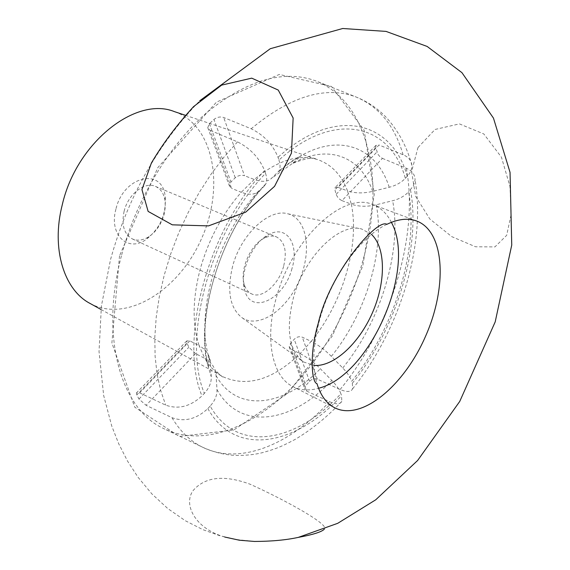 <?xml version="1.0" encoding="UTF-8"?>
<svg xmlns="http://www.w3.org/2000/svg" width="570" height="570" viewBox="0 0 570 570"><rect width="100%" height="100%" fill="white"/><g stroke="black" fill="none" stroke-linecap="round" stroke-linejoin="round"><path stroke-width="0.43" stroke-dasharray="2.85 2.14" d="M278.944 160.077C280.447 164.787 280.419 168.485 278.851 171.164L271.099 178.688C267.351 181.908 261.737 182.179 254.256 179.479L241.295 192.254C248.741 195.033 254.306 194.847 258.011 191.698L264.48 185.727L265.905 183.768C267.109 181.16 266.988 177.676 265.535 173.33C210.337 230.864 181.588 339.107 204.338 393.371C209.169 388.056 211.484 382.534 211.27 376.806L210.287 361.116C209.204 354.319 205.471 349.146 199.08 345.612L204.765 358.352C209.66 361.052 213.03 364.828 214.876 369.681L216.108 375.644L216.97 389.552C217.22 395.238 214.954 400.746 210.173 406.061C237.035 454.376 296.592 442.341 340.881 393.72C339.414 389.609 336.386 385.178 331.797 380.425L320.326 368.726C313.856 362.207 307.116 357.169 300.112 353.621L291.213 349.31L306.71 391.113L304.772 388.769L306.026 385.27L309.56 381.309C311.925 378.972 314.512 378.252 317.305 379.164L340.14 389.481C346.795 392.338 350.956 392.11 352.623 388.797L352.353 383.225L351.704 381.266C394.411 328.876 419.271 248.826 408.605 191.855C404.6 196.059 399.278 199.023 392.637 200.74L376.228 204.772C367.051 206.924 358.744 206.718 351.305 204.167L347.501 190.864C354.96 193.387 363.339 193.551 372.645 191.37L389.21 187.273C395.886 185.549 401.266 182.564 405.341 178.332C390.806 124.816 335.231 109.041 278.944 160.077L278.032 157.299C272.831 144.524 263.882 135.012 251.171 128.77L223.689 117.498C220.291 116.437 217.049 117.085 213.964 119.436L209.418 123.69L207.758 127.644L210.045 130.295L231.577 188.385L229.389 185.87L230.936 181.958L235.253 177.755C238.189 175.453 241.274 174.776 244.516 175.717L223.689 117.498M375.801 147.552L375.872 145.414L379.029 145.015L338.11 187.373L334.896 187.779L334.911 189.867L336.214 194.277C337.184 197.135 339.107 199.258 341.986 200.64L382.427 158.382L379.898 156.693L377.853 154.149L375.801 147.552L334.911 189.867M90.21 303.525C127.139 323.418 179.522 289.774 201.787 238.068C224.772 186.682 214.078 125.343 174.441 111.627M210.173 406.061L207.843 408.576C196.479 419.149 184.516 422.185 171.969 417.689L146.091 405.313L195.588 353.599L204.765 358.352C209.639 366.653 215.709 372.78 222.984 376.749C247.195 387.529 272.902 379.812 300.112 353.621L311.192 341.394L302.285 337.176C299.364 336.179 296.678 336.884 294.22 339.285L290.529 343.311L289.197 346.859L291.213 349.31M338.11 187.373L347.501 190.864C341.48 175.09 331.719 164.737 318.217 159.792C299.029 153.601 277.711 160.163 254.256 179.479L244.516 175.717M195.588 353.599L188.848 347.251L186.924 343.019L186.732 340.945L189.846 340.881L199.08 345.612C192.154 324.23 192.525 298.751 200.205 269.175C208.591 239.514 222.286 213.871 241.295 192.254L231.577 188.385M265.535 173.33L264.587 170.558C259.25 157.804 250.216 148.236 237.505 141.866L210.045 130.295M121.396 255.923C99.608 337.668 121.218 409.103 163.298 428.391C206.019 449.873 263.197 423.318 304.651 373.3C342.834 327.444 368.64 264.038 372.538 205.813C376.15 147.894 356.364 96.85 315.816 80.897C283.646 69.312 247.387 79.8 207.031 112.368C168.948 145.272 135.938 200.027 121.396 255.923M306.71 391.113L329.51 401.679C335.994 404.543 340.091 404.451 341.808 401.394L341.544 395.666L340.881 393.72M189.846 340.881L139.664 392.844L136.494 392.873L136.807 394.882L138.966 399.036L146.091 405.313M139.664 392.844L165.72 405.149C178.36 409.616 190.444 406.531 201.972 395.901L204.338 393.371M405.341 178.332L407.244 176.301C410.5 172.731 412.053 169.083 411.889 165.35C411.447 160.583 408.512 157.042 403.076 154.734L379.029 145.015M382.427 158.382L406.289 168.214C412.11 170.765 415.038 174.662 415.067 179.906L413.464 185.663L408.605 191.855M341.986 200.64L351.305 204.167C359.934 245.228 342.456 303.532 311.192 341.394C318.167 344.85 324.886 349.838 331.348 356.343L342.741 367.978C347.287 372.687 350.272 377.119 351.704 381.266M115.917 209.147C108.706 234.648 127.78 252.66 145.97 239.585C160.227 228.499 166.611 213.957 165.122 195.952C161.994 167.067 123.426 176.094 115.917 209.147M119.515 255.845L111.898 343.012L134.755 407.165L179.336 436.47L233.807 429.972L287.522 393.549L332.431 335.83L362.762 266.112L374.298 194.057L364.144 130.231L331.476 86.433L279.293 74.435L216.486 102.123L157.812 167.609L119.515 255.845M386.873 224.323C360.824 236.536 332.068 275.98 320.34 317.184C312.987 343.382 311.861 365.52 316.963 383.603M417.995 147.53L435.053 129.454L459.427 123.897L483.809 133.957L501.443 157.213L509.958 186.411L511.247 213.999L506.673 235.332L494.945 246.895L475.565 246.782L451.746 236.628L429.816 218.98L415.651 196.337L411.59 171.57L417.995 147.53M224.78 537.054C194.947 528.597 182.742 504.215 193.33 490.307C205.293 476.727 224.21 474.696 250.066 484.208C285.641 500.218 330.864 525.362 324.252 529.252M391.383 222.336C386.98 213.608 380.817 207.708 372.894 204.63C343.874 191.093 292.332 237.975 276.471 297.198C264.188 339.236 272.303 376.977 293.001 386.638C300.632 390.386 309.147 390.927 318.552 388.27M371.498 234.412L361.751 229.047C339.977 222.008 304.729 256.051 293.529 297.326C285.627 329.154 288.926 350.685 303.44 361.914L313.977 365.455M232.596 266.333C226.71 291.17 229.917 308.341 242.193 317.832C258.937 328.961 286.475 310.18 299.143 280.796C312.196 251.584 307.38 218.602 287.85 213.807C269.261 208.064 240.939 234.206 232.596 266.333M291.997 268.513C284.28 299.257 250.935 315.666 244.644 290.144C239.001 272.788 252.531 241.958 269.126 234.356C287.002 224.694 299.435 244.694 291.997 268.513M283.596 266.368C278.773 284.537 262.036 299.214 251.584 293.871C248.064 292.196 245.599 288.969 244.195 284.173C239.542 269.767 250.679 244.402 264.43 238.068C268.912 235.859 272.959 235.488 276.571 236.949C284.865 241.673 287.209 251.477 283.596 266.368M124.11 211.256C121.275 224.929 124.032 234.156 132.375 238.937C137.534 241.124 143.07 240.355 148.97 236.621C156.28 231.548 161.317 224.174 164.089 214.491L165.3 207.131L164.972 200.17C163.725 193.294 160.548 188.706 155.439 186.39C144.709 181.288 128.165 194.171 124.11 211.256M372.645 191.37C361.209 157.156 328.997 143.027 292.282 163.561L271.099 178.688M258.011 191.698C218.41 234.448 195.959 309.959 208.207 355.11L210.458 362.883M171.969 417.689C180.099 431.241 190.152 441.016 202.143 447.008C239.735 465.947 290.037 444.586 329.51 401.679M237.505 141.866L223.91 157.206L211.05 174.221L199.115 192.674L188.299 212.304L178.788 232.802L170.715 253.871L164.217 275.168L159.365 296.364L156.223 317.155L154.805 337.226L155.104 356.293L157.078 374.112L160.647 390.457L165.72 405.149M403.076 154.734C394.739 125.842 378.986 106.554 355.815 96.886C325.328 85.628 290.443 96.259 251.171 128.77M340.14 389.481C390.372 328.605 419.285 235.667 406.289 168.214M336.214 194.277L376.941 151.998M209.418 123.69L230.936 181.958M235.253 177.755L213.964 119.436M216.97 389.552C240.276 431.789 292.325 422.741 331.797 380.425M216.108 375.644C237.213 413.663 284.231 406.56 320.326 368.726M389.21 187.273C377.34 149.183 342.378 132.717 301.708 155.346L289.667 162.97L277.704 172.575M342.741 367.978C380.518 321.708 402.306 250.807 392.637 200.74M331.348 356.343C365.676 314.426 385.256 250.073 376.228 204.772M207.843 408.576C235.41 458.002 296.379 445.412 341.544 395.666M407.244 176.301C392.552 121.474 335.751 104.994 278.032 157.299M352.353 383.225C395.958 329.738 421.344 248.064 410.478 189.824M309.56 381.309L294.22 339.285M317.305 379.164L302.285 337.176M290.529 343.311L306.026 385.27M138.966 399.036L188.848 347.251M186.924 343.019L136.807 394.882M264.587 170.558C207.929 229.375 178.467 340.546 201.972 395.901M264.48 185.727C220.234 232.98 194.84 317.782 208.542 367.607L211.27 376.806M185.385 115.297L316.45 159.187C313.365 156.942 305.306 158.403 292.282 163.561L301.708 155.346C294.355 159.094 286.738 164.367 278.858 171.164M375.872 145.414L334.896 187.772M100.99 309.474L222.984 376.749C223.077 377.76 220.376 375.402 214.876 369.681M265.905 183.768C220.298 230.572 193.793 322.356 208.542 367.607L208.207 355.11L210.287 361.116M411.889 165.35C407.222 147.566 399.014 131.948 387.244 118.503C378.644 109.041 368.17 101.838 355.815 96.886L315.816 80.897M341.808 401.394C327.28 416.877 311.726 429.552 295.132 439.413C279.101 447.906 274.491 449.11 264.188 452.188C255.631 454.589 245.72 455.658 234.477 455.387C223.362 454.653 212.582 451.86 202.143 447.008L163.298 428.391M352.623 388.797C399.342 330.792 426.246 245.428 415.067 179.906M254.427 541.45L237.056 539.612L219.799 535.707L202.977 529.694L185.407 520.78L167.715 508.504L151.855 493.876L138.054 477.282L127.538 461.08L118.767 443.88L111.691 425.876L103.669 395.509L99.03 351.569L101.41 305.955L110.509 259.635C127.616 197.797 157.341 144.858 199.678 100.819M289.197 346.859L304.772 388.769M186.725 340.938L136.494 392.873M416.798 221.053L372.894 204.63M334.811 407.842L293.001 386.638M242.193 317.832L303.44 361.914M287.85 213.807L361.751 229.047M207.758 127.644L229.389 185.87M244.195 284.173L244.644 290.144M264.43 238.068L269.126 234.356M164.972 200.17L165.122 195.952M148.97 236.621L145.97 239.585M132.375 238.937L251.584 293.871M155.439 186.39L276.571 236.949"/><path stroke-width="0.85" d="M185.385 115.297L174.441 111.627C136.102 95.91 76.537 142.315 62.28 204.744C50.979 248.691 64.061 290.08 90.21 303.525L100.99 309.474M316.963 383.603C320.625 395.551 326.574 403.631 334.811 407.842C361.829 421.323 404.173 385.619 425.548 336.279C447.393 287.152 445.006 231.812 416.798 221.053C408.127 217.84 398.145 218.93 386.873 224.323L386.531 224.124C376.065 219.35 329.603 273.087 318.224 323.447C309.246 353.3 311.69 381.644 316.585 383.482L316.963 383.603M193.551 106.64C176.814 124.98 162.763 143.768 151.392 163.013L141.951 189.618L148.129 211.406L172.283 224.829L208.506 225.891L245.642 212.183L274.562 186.333L291.441 153.138L293.144 118.026L278.253 90.074L251.726 78.147L221.63 85.122L193.551 106.64M324.252 529.252C321.459 532.002 312.795 534.717 298.252 537.396C286.005 540.054 271.398 541.4 254.427 541.45L239.315 540.21L224.78 537.054M318.552 388.27C369.816 375.751 416.877 268.541 391.383 222.336M313.977 365.455C333.792 366.938 358.965 343.56 372.345 312.93C385.84 282.342 385.997 247.993 371.498 234.412M199.678 100.819L270.258 48.721L342.72 28.5L386.04 31.4L427.151 46.448L461.942 72.661L493.456 118.097L510.043 172.354L511.746 245.029L495.202 321.872L459.748 401.415L417.632 460.482L375.737 499.797L337.732 523.31L298.252 537.396"/></g></svg>
